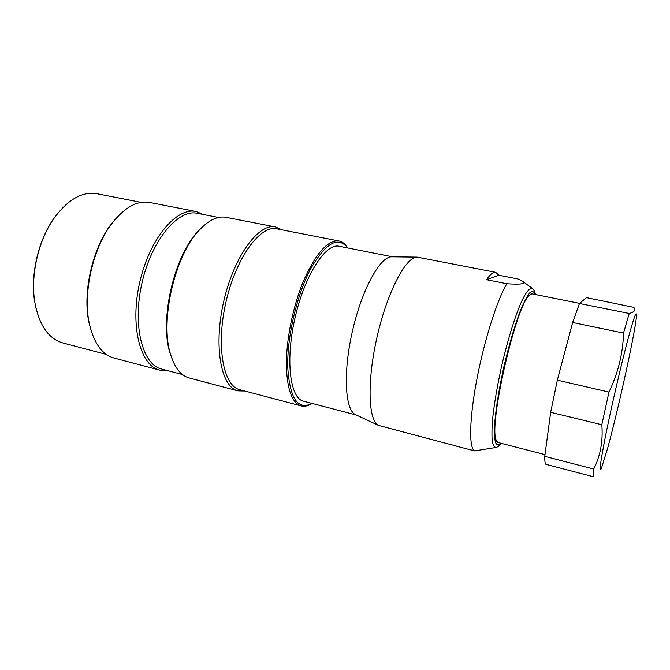 <?xml version="1.0" encoding="UTF-8"?>
<svg xmlns="http://www.w3.org/2000/svg" width="670" height="670" viewBox="0 0 670 670"><rect width="100%" height="100%" fill="white"/><g stroke="black" fill="none" stroke-linecap="round" stroke-linejoin="round"><path stroke-width="1" d="M392.637 256.819L339.087 246.25C325.788 242.841 304.783 274.96 295.06 317.697C285.177 360.401 290.077 398.466 303.535 401.188L356.331 415.023M392.277 256.811L391.64 256.803C380.141 256.535 361.984 289.272 352.495 330.871C342.898 372.453 344.975 409.831 355.427 414.604L356.013 414.872M495.566 447.535L474.611 450.893C468.858 448.297 469.276 419.068 476.806 379.622C484.284 340.234 497.45 298.954 506.889 283.745C521.411 284.725 526.511 283.812 522.206 281.015L518.027 278.996L498.79 275.219L495.674 272.313L417.075 257.113C405.886 256.811 387.335 291.902 377.151 336.533C366.859 381.138 368.249 420.81 378.466 425.408L456.438 446.094M498.924 442.728C497.802 442.912 496.914 442.083 496.261 440.224C488.212 426.019 516.118 304.406 529.551 295.135C530.95 293.753 532.106 293.385 533.035 294.046M474.611 450.893L455.818 446.002M495.674 272.313C493.237 271.827 490.206 274.298 486.588 279.708L506.889 283.745M498.79 275.219L486.588 279.708M579.583 303.384L532.206 293.879L530.548 294.289M496.788 441.421L498.103 442.518L544.986 454.637M593.695 469.042L544.76 456.362C544.677 460.868 545.045 463.514 545.874 464.31L593.36 476.747L593.695 469.042C600.429 455.901 603.134 441.136 601.819 424.73L550.665 412.326L557.34 380.183L608.971 392.076C618.167 372.956 623.016 353.291 623.51 333.082L572.641 322.496L579.466 303.493L629.205 313.476C634.482 312.053 635.997 310.001 633.77 307.337L586.451 297.647L579.466 303.493M623.51 333.082L629.205 313.476M607.791 447.694C618.795 407.528 636.391 326.91 636.5 315.269C636.525 310.068 633.611 318.309 627.765 339.983C621.232 364.514 612.104 403.683 606.308 432.1C600.454 461.421 598.779 473.631 601.292 468.732L607.791 447.694M601.819 424.73L608.971 392.076M557.34 380.183L572.641 322.496M544.76 456.362L550.665 412.326M167.559 370.602L159.703 370.133C140.231 365.795 129.67 325.645 139.779 282.07C149.678 238.445 176.687 206.913 196.101 211.494L203.37 214.501M196.101 211.494L149.737 202.474C137.702 200.33 125.458 206.854 113.012 222.046C93.13 246.577 82.318 293.669 89.529 324.422C94.102 343.517 102.276 354.723 114.051 358.04L159.703 370.133M141.27 202.374L96.999 193.731C81.874 191.218 67.276 199.794 53.206 219.459C38.391 241.15 30.694 274.7 34.572 300.679C38.659 324.506 48.064 338.593 62.771 342.914L106.379 354.438M91.279 331.156L89.127 323.216C82.067 293.066 92.636 247.012 112.133 222.959L117.535 216.745M36.281 309.557L34.43 300.127C30.594 274.449 38.198 241.326 52.838 219.894L58.617 212.214M182.491 374.547L161.52 369.011C142.442 364.765 132.141 325.344 142.065 282.589C151.772 239.793 178.228 208.805 197.248 213.303L218.537 217.457M172.232 359.338L170.029 353.065C159.259 320.486 174.058 255.982 197.952 231.359L202.667 226.678M244.759 391.004L237.934 390.861C221.092 387.268 213.278 346.499 223.738 301.333C234.014 256.124 258.821 222.842 275.538 226.946L281.752 229.793M275.538 226.946L226.075 217.323C217.666 215.748 208.688 220.07 199.141 230.279C174.778 255.379 159.644 321.349 170.632 354.556C174.77 367.914 180.967 375.711 189.216 377.955L237.934 390.861M312.086 403.424C308.225 405.936 304.599 406.765 301.207 405.92C292.413 403.273 287.489 390.602 286.433 367.897C285.688 341.909 292.757 306.24 303.971 279.876C316.332 252.699 328.024 239.734 339.053 240.982C342.479 241.694 345.377 244.022 347.755 247.967M301.207 405.92L239.827 389.697C223.336 386.188 215.748 346.164 226.008 301.852C236.091 257.498 260.37 224.793 276.743 228.813L339.053 240.982M347.688 247.95C338.116 235.681 325.704 242.766 310.453 269.214C296.642 295.487 286.877 337.797 287.765 367.604C289.817 398.6 297.899 410.534 312.019 403.407M535.255 294.49C534.049 291.408 532.231 290.847 529.803 292.79C527.064 296.266 523.915 302.254 520.372 310.754C514.702 325.695 509.292 344.003 504.142 365.669C499.326 387.419 496.219 406.246 494.803 422.167C494.293 431.363 494.51 438.121 495.465 442.451C496.797 445.257 498.681 445.542 501.11 443.297M501.386 443.364L498.245 446.513L496.453 447.367C494.544 447.552 493.154 445.558 492.282 441.379C491.755 435.944 491.864 428.532 492.601 419.152C494.259 403.399 497.341 385.392 501.838 365.142C507.977 338.794 515.615 314.548 522.047 300.462C526.804 290.855 530.397 286.961 532.843 288.787L534.074 290.345L535.531 294.54M355.427 414.604L378.466 425.408M391.64 256.803L417.075 257.113M532.114 288.259L523.362 281.835M34.43 300.127L34.572 300.679M52.838 219.894L53.206 219.459M89.127 323.216L89.529 324.422M112.133 222.959L113.012 222.046M170.029 353.065L170.632 354.556M197.952 231.359L199.141 230.279"/></g></svg>
